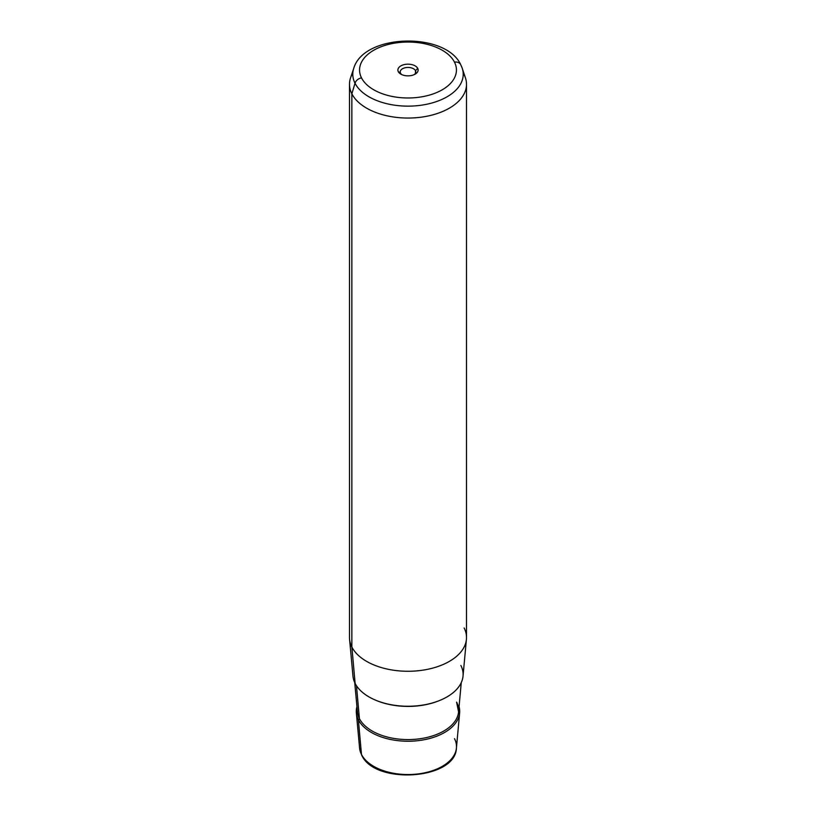 <?xml version="1.0" encoding="UTF-8"?>
<svg xmlns="http://www.w3.org/2000/svg" width="816" height="816" viewBox="0 0 816 816"><rect width="100%" height="100%" fill="white"/><g stroke="black" fill="none" stroke-linecap="round" stroke-linejoin="round"><path stroke-width="1.22" d="M415.466 70.666L415.466 73.185L415.466 70.666L417.71 68.371A10.118 5.845 180 0 1 415.15 74.144A10.118 5.845 180 0 1 400.85 74.144A10.118 5.845 180 0 1 398.29 71.655L400.534 73.185A7.772 4.488 180 0 1 400.228 71.92A7.772 4.488 180 0 1 406.898 67.483A7.772 4.488 180 0 1 415.466 70.666A7.772 4.488 0 0 0 405.807 67.616A7.772 4.488 0 0 0 400.534 73.185A7.772 4.488 0 0 0 401.778 74.623A7.772 4.488 180 0 1 400.534 73.185L398.29 71.655A10.118 5.845 180 0 1 405.154 64.413A10.118 5.845 180 0 1 417.71 68.371L415.466 70.666A7.772 4.488 180 0 1 415.772 71.92A7.772 4.488 180 0 1 414.222 74.623A7.772 4.488 0 0 0 415.466 70.666M466.426 639.285L463.029 676.127A55.111 31.814 180 0 1 414.385 706.044A55.111 31.814 180 0 1 355.123 683.39L351.859 647.006A58.507 33.772 0 0 0 414.783 671.048A58.507 33.772 0 0 0 466.426 639.285A58.507 33.772 0 0 0 464.141 627.983M349.574 639.285A58.507 33.772 0 0 0 351.859 647.006L355.123 683.39A55.111 31.814 180 0 1 352.971 676.127L349.574 639.285M466.507 84.272L466.507 637.5A58.507 33.772 180 0 1 416.323 670.925A58.507 33.772 180 0 1 351.859 647.006L351.859 93.789A58.507 33.772 0 0 0 416.323 117.708A58.507 33.772 0 0 0 466.507 84.272A58.507 33.772 0 0 0 464.141 74.766M352.818 73.052A58.507 33.772 0 0 0 349.493 84.272A58.507 33.772 0 0 0 351.859 93.789L351.859 647.006A58.507 33.772 180 0 1 349.493 637.5L349.493 84.272M356.357 712.96A51.714 29.855 0 0 0 358.377 719.783A51.714 29.855 180 0 1 356.949 706.605A51.714 29.855 0 0 0 356.357 712.96L359.581 748.037L361.631 754.973C374.381 785.043 455.695 779.882 456.419 748.037A48.491 27.989 180 0 1 413.62 774.353A48.491 27.989 180 0 1 361.478 754.433L358.377 719.783A51.714 29.855 0 0 0 413.998 741.03A51.714 29.855 0 0 0 459.643 712.96A51.714 29.855 0 0 0 459.051 706.605A51.714 29.855 180 0 1 419.434 740.5A51.714 29.855 180 0 1 358.377 719.783L361.478 754.433A48.491 27.989 180 0 1 359.581 748.037A48.491 27.989 0 0 0 361.478 754.433A2.336 1.836 153.1 0 0 361.631 754.973A2.336 1.836 -26.9 0 1 361.478 754.433A48.491 27.989 0 0 0 413.62 774.353A48.491 27.989 0 0 0 456.419 748.037A48.491 27.989 0 0 0 454.522 738.674M355.021 83.242A55.213 31.875 0 0 0 421.015 105.244A55.213 31.875 0 0 0 462.213 68.218A55.213 31.875 0 0 0 460.979 65.29A7.018 5.498 153.1 0 0 460.734 64.688A7.018 5.498 153.1 0 0 454.481 62.138A48.44 27.968 180 0 1 421.637 96.849A48.44 27.968 180 0 1 361.519 77.887A48.44 27.968 180 0 1 394.363 43.177A48.44 27.968 180 0 1 454.481 62.138A48.44 27.968 0 0 0 394.363 43.177A48.44 27.968 0 0 0 361.519 77.887A7.018 5.498 153.1 0 0 355.021 83.242L351.859 93.789L355.021 83.242A55.213 31.875 180 0 1 353.787 68.218A55.213 31.875 0 0 0 355.021 83.242A7.018 5.498 -26.9 0 1 361.519 77.887A48.44 27.968 0 0 0 421.637 96.849A48.44 27.968 0 0 0 454.481 62.138A7.018 5.498 -26.9 0 1 460.734 64.688C445.648 31.691 363.875 33.599 353.787 68.218L350.554 77.877A58.507 33.772 180 0 0 351.859 93.789A58.507 33.772 180 0 0 421.79 117.096A58.507 33.772 180 0 0 465.446 77.877L462.213 68.218A55.213 31.875 180 0 1 421.015 105.244A55.213 31.875 180 0 1 355.021 83.242M417.71 68.371A10.118 5.845 0 0 0 405.154 64.413A10.118 5.845 0 0 0 398.29 71.655A10.118 5.845 0 0 0 410.846 75.623A10.118 5.845 0 0 0 417.71 68.371M355.123 683.39A55.111 31.814 0 0 0 423.514 704.963A55.111 31.814 0 0 0 460.877 665.479M439.222 700.658A53.856 31.09 180 0 1 376.778 700.658A53.856 31.09 0 0 0 439.222 700.658M359.407 718.58A50.643 29.233 180 0 1 357.428 711.899A50.643 29.233 0 0 0 359.407 718.58L356.47 685.715L359.407 718.58A1.173 0.918 -26.9 0 1 358.377 719.783A1.173 0.918 153.1 0 0 359.407 718.58A50.643 29.233 0 0 0 413.865 739.388A50.643 29.233 0 0 0 458.572 711.899A50.643 29.233 180 0 1 413.865 739.388A50.643 29.233 180 0 1 359.407 718.58M456.664 702.535L458.572 711.899A50.643 29.233 0 0 0 456.593 702.127M456.419 748.037L459.643 712.96M462.213 68.218L460.734 64.688M357.428 711.899L354.736 682.615M458.572 711.899L461.264 682.615"/></g></svg>
